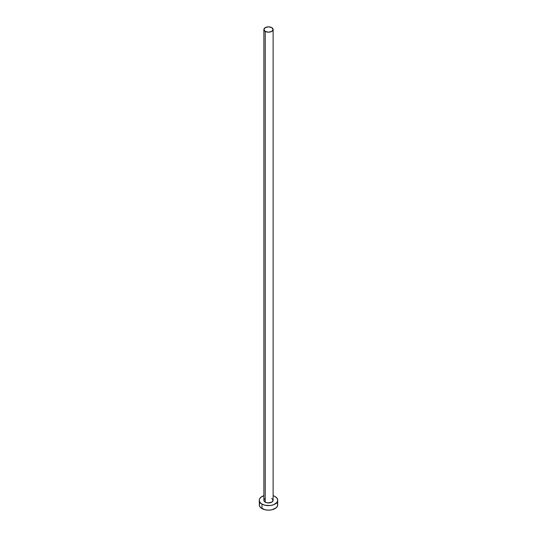 <?xml version="1.0" encoding="UTF-8"?>
<svg xmlns="http://www.w3.org/2000/svg" width="537" height="537" viewBox="0 0 537 537"><rect width="100%" height="100%" fill="white"/><g stroke="black" fill="none" stroke-linecap="round" stroke-linejoin="round"><path stroke-width="0.81" d="M263.882 29.515L265.231 31.401L268.5 32.186L271.769 31.401L273.118 29.515L271.769 27.629L268.5 26.85L265.231 27.629L263.882 29.515L263.882 500.289A4.618 2.665 0 0 0 265.231 502.176L265.231 31.401A4.618 2.665 180 0 1 263.882 29.515A4.618 2.665 180 0 1 266.735 27.051A4.618 2.665 180 0 1 271.769 27.629A4.618 2.665 180 0 1 273.118 29.515A4.618 2.665 180 0 1 270.265 31.978A4.618 2.665 180 0 1 265.231 31.401L265.231 502.176A4.618 2.665 0 0 0 270.265 502.753A4.618 2.665 0 0 0 273.118 500.289L271.769 502.176L267.601 502.907L265.231 502.176L264.231 501.31L263.969 499.766L264.66 498.806M259.962 502.773L259.257 504.814A9.243 5.336 0 0 0 261.969 508.586L261.969 504.062L264.963 505.216L270.306 505.518L273.635 504.726L277.038 502.33L277.743 500.289L277.038 498.249L275.031 496.517L273.118 495.671A9.243 5.336 180 0 1 275.031 496.517A9.243 5.336 180 0 1 277.743 500.289A9.243 5.336 180 0 1 272.037 505.216A9.243 5.336 180 0 1 261.969 504.062L261.969 508.586A9.243 5.336 0 0 0 272.037 509.747A9.243 5.336 0 0 0 277.743 504.814L277.038 502.773M261.969 504.062A9.243 5.336 180 0 1 259.257 500.289A9.243 5.336 180 0 1 263.882 495.671L260.814 497.322L259.438 499.249L259.257 500.289L259.962 502.33L261.969 504.062M271.769 498.403L273.118 500.289L273.118 29.515M259.257 500.289L259.438 505.854L260.814 507.78L264.963 509.747L268.5 510.15L272.037 509.747L276.186 507.78L277.562 505.854L277.743 500.289"/></g></svg>
